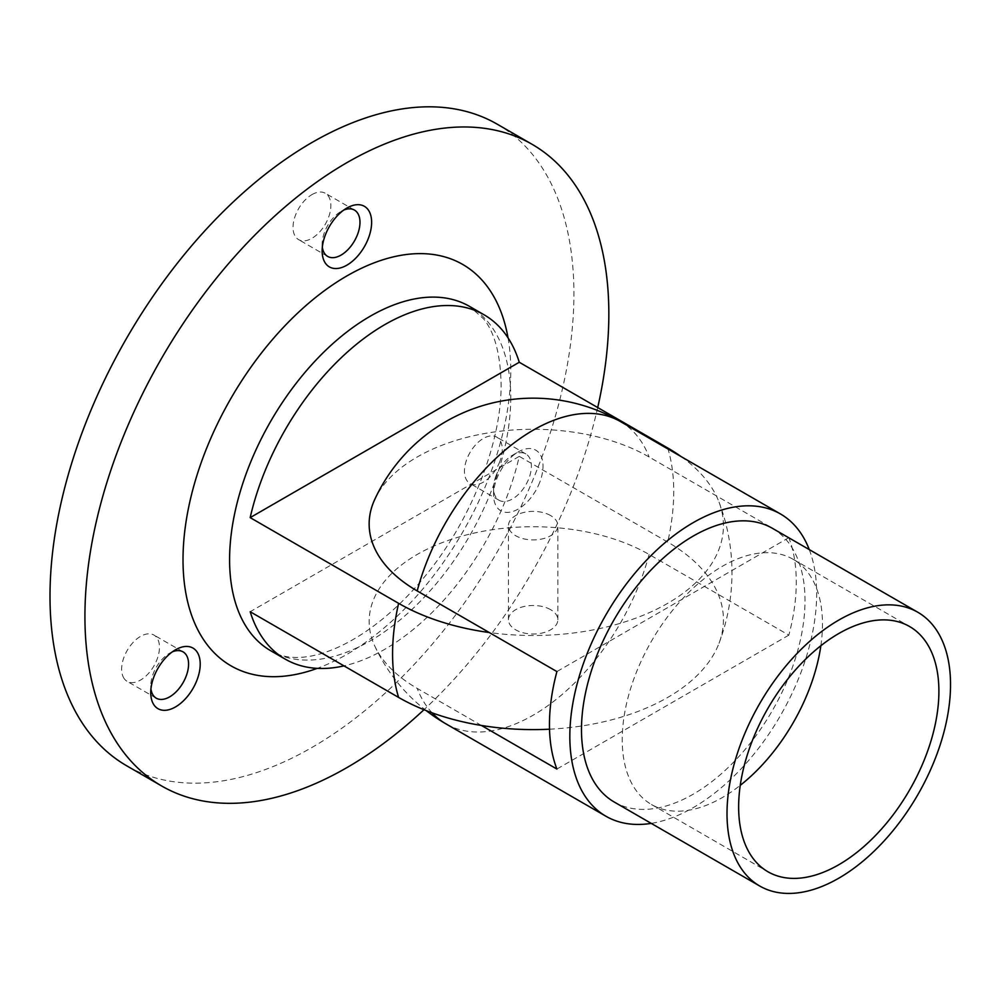 <?xml version="1.0" encoding="UTF-8"?>
<svg xmlns="http://www.w3.org/2000/svg" width="1000" height="1000" viewBox="0 0 1000 1000"><rect width="100%" height="100%" fill="white"/><g stroke="black" fill="none" stroke-linecap="round" stroke-linejoin="round"><path stroke-width="0.75" stroke-dasharray="5 3.75" d="M539.712 482.375A34.987 20.2 -60 0 1 511.887 511.75A34.987 20.2 -60 0 1 493.55 494.75A34.987 20.2 -60 0 1 496.863 478.55A34.987 20.2 -60 0 1 518.288 451.9A34.987 20.2 -60 0 1 539.712 453.812A34.987 20.2 -60 0 1 539.712 482.375M496.075 475.637A26.75 15.45 120 0 0 493.55 488.025A26.75 15.45 120 0 0 499.087 500.275A26.75 15.45 120 0 0 528.85 478.562A26.75 15.45 120 0 0 525.837 453.925A26.75 15.45 120 0 0 512.463 455.25A26.75 15.45 120 0 0 496.075 475.637M499.738 461.763A26.75 15.45 -60 0 1 469.975 483.462A26.75 15.45 -60 0 1 466.975 458.837A26.75 15.45 -60 0 1 496.737 437.125A26.75 15.45 -60 0 1 499.738 461.763M172.375 651.838A26.75 15.45 120 0 0 169.65 653.175A26.75 15.45 120 0 0 150.738 685.938A26.75 15.45 120 0 0 150.938 688.962M124.162 678.6A26.75 15.45 -60 0 1 129.037 647.537A26.75 15.45 -60 0 1 153.925 635.05A26.75 15.45 -60 0 1 156.938 637.837A26.75 15.45 -60 0 1 152.062 668.9A26.75 15.45 -60 0 1 127.175 681.388A26.75 15.45 -60 0 1 124.162 678.6M343.775 210.062A26.75 15.45 120 0 0 341.062 211.4L346.875 208.05L341.062 211.4A26.75 15.45 120 0 0 322.137 244.175A26.75 15.45 120 0 0 322.337 247.2M311.95 194.6A26.75 15.45 -60 0 1 325.325 193.275A26.75 15.45 -60 0 1 329.438 214.713A26.75 15.45 -60 0 1 311.95 238.287A26.75 15.45 -60 0 1 298.575 239.613A26.75 15.45 -60 0 1 294.475 218.175A26.75 15.45 -60 0 1 311.95 194.6M550.625 515.562A24.7 14.262 0 0 0 523.713 512.475A24.7 14.262 0 0 0 508.462 525.65A24.7 14.262 0 0 0 515.7 535.725A24.7 14.262 0 0 0 542.612 538.825A24.7 14.262 0 0 0 557.85 525.65A24.7 14.262 0 0 0 550.625 515.562M550.625 609.663A24.7 14.262 0 0 0 523.713 606.575A24.7 14.262 0 0 0 508.462 619.75A24.7 14.262 0 0 0 515.7 629.837A24.7 14.262 0 0 0 542.612 632.925A24.7 14.262 0 0 0 557.85 619.75A24.7 14.262 0 0 0 550.625 609.663M497.188 124.162A370.462 213.888 -60 0 1 573.913 293.75A370.462 213.888 -60 0 1 412.2 666.562A370.462 213.888 -60 0 1 126.725 765.812M681.287 456.688A190.275 109.85 180 0 1 719.025 502.125A190.275 109.85 180 0 1 489.288 632.537M549.525 729.2A190.275 109.85 0 0 0 719.025 643.275A190.275 109.85 0 0 0 667.7 542.075L519.263 456.375A198.812 114.787 -60 0 1 343.975 665.888M597.712 407.55A370.462 213.888 -60 0 1 423.975 709.725M519.263 456.375L250.175 611.725M820.863 645.738A141.6 81.75 120 0 0 793.15 559.3A141.6 81.75 120 0 0 722.35 566.312A141.6 81.75 120 0 0 629.85 691.087A141.6 81.75 120 0 0 651.55 804.55A141.6 81.75 120 0 0 722.35 797.537A141.6 81.75 120 0 0 740.263 785.325M809.275 549.6A174.525 100.763 -60 0 1 693.238 807.625A174.525 100.763 -60 0 1 651.213 823.375M481.425 725.462L417.188 688.388A164 94.688 180 0 1 374.675 645.8A164 94.688 180 0 1 451.262 539.388A164 94.688 180 0 1 649.125 554.475L788.838 635.138A174.525 100.763 120 0 0 788.838 537.675L649.125 457.013A164 94.688 0 0 0 490.588 432.525A164 94.688 0 0 0 374.675 499.6M772.275 528.237A158.062 91.263 -60 0 1 796.5 654.887A158.062 91.263 -60 0 1 693.238 794.175A158.062 91.263 -60 0 1 614.212 802.013M788.838 537.675L556.9 671.575M788.838 635.138L556.9 769.05M510.75 397.425A198.812 114.787 -60 0 1 423.963 597.513A198.812 114.787 -60 0 1 270.763 650.775C304.25 671.525 370.163 643.35 425.238 576C471.538 520.062 501.825 441.525 501.1 383.988C500.4 353.95 494.538 332.212 483.512 318.788L469.575 306.413A198.812 114.787 -60 0 1 510.75 397.425M508.038 337.875A231.737 133.8 -60 0 1 510.75 370.55A231.737 133.8 -60 0 1 317.238 668.363M667.7 447.962A198.812 114.787 -60 0 1 673.737 491.538A198.812 114.787 -60 0 1 667.7 542.075M649.125 554.475A174.525 100.763 -60 0 1 533.162 715.2A174.525 100.763 -60 0 1 445.9 723.838M432.1 712.825A174.525 100.763 -60 0 1 417.188 688.388M620.425 421.55A174.525 100.763 -60 0 1 649.125 457.013M493.55 488.025L493.55 494.75M499.087 500.275L469.975 483.462M150.738 685.938L150.738 692.663M169.65 653.175L175.475 649.812M183.038 651.85L153.925 635.05M354.438 210.075L325.325 193.275M508.462 619.75L508.462 525.65M719.025 643.275A198.812 198.812 0 0 0 719.025 502.125M557.85 619.75L557.85 525.65M327.688 256.425L298.575 239.613M322.137 244.175L322.137 250.9M156.275 698.188L127.175 681.388M525.837 453.925L496.737 437.125M512.463 455.25L518.288 451.9M793.15 559.3L909.575 626.512M374.675 645.8A174.525 174.525 0 0 0 426.2 710.6M651.55 804.55L767.975 871.775"/><path stroke-width="1.5" d="M154.05 705.037A34.987 20.2 -60 0 1 150.738 692.663A34.987 20.2 -60 0 1 175.475 649.812A34.987 20.2 -60 0 1 196.9 651.725A34.987 20.2 -60 0 1 187.85 695.975A34.987 20.2 -60 0 1 154.05 705.037M150.938 688.962A26.75 15.45 120 0 0 153.275 695.4A26.75 15.45 120 0 0 156.275 698.188A26.75 15.45 120 0 0 181.175 685.7A26.75 15.45 120 0 0 186.038 654.638A26.75 15.45 120 0 0 183.038 651.85A26.75 15.45 120 0 0 172.375 651.838M346.875 208.05L346.875 208.05A34.987 20.2 -60 0 1 371.625 222.325A34.987 20.2 -60 0 1 346.875 265.175A34.987 20.2 -60 0 1 322.137 250.9A34.987 20.2 -60 0 1 346.875 208.05L346.875 208.05M322.337 247.2A26.75 15.45 120 0 0 327.688 256.425A26.75 15.45 120 0 0 341.062 255.1A26.75 15.45 120 0 0 358.537 231.525A26.75 15.45 120 0 0 354.438 210.075A26.75 15.45 120 0 0 343.775 210.062M423.975 709.725A370.462 213.888 -60 0 1 161.65 785.975A370.462 213.888 -60 0 1 84.925 616.388A370.462 213.888 -60 0 1 246.637 243.575A370.462 213.888 -60 0 1 532.112 144.325A370.462 213.888 -60 0 1 608.837 313.913A370.462 213.888 -60 0 1 597.712 407.55M161.65 785.975L126.725 765.812A370.462 213.888 -60 0 1 50 596.225A370.462 213.888 -60 0 1 211.713 223.412A370.462 213.888 -60 0 1 497.188 124.162L532.112 144.325M489.288 632.537A190.275 109.85 180 0 1 398.612 603.325L250.175 517.625A198.812 114.787 -60 0 1 484.125 314.825A198.812 114.787 -60 0 1 519.263 362.262L667.7 447.962A190.275 109.85 180 0 1 681.287 456.688M343.975 665.888A198.812 114.787 -60 0 1 285.312 659.175A198.812 114.787 -60 0 1 250.175 611.725L398.612 697.425A190.275 109.85 0 0 0 549.525 729.2M519.263 362.262L250.175 517.625M838.775 864.75A141.6 81.75 120 0 0 931.275 739.975A141.6 81.75 120 0 0 909.575 626.512A141.6 81.75 120 0 0 838.775 633.525A141.6 81.75 120 0 0 746.263 758.3A141.6 81.75 120 0 0 767.975 871.775A141.6 81.75 120 0 0 838.775 864.75M740.263 785.325A141.6 81.75 120 0 0 820.863 645.738M651.213 823.375A174.525 100.763 -60 0 1 605.975 816.263A174.525 100.763 -60 0 1 579.225 676.413A174.525 100.763 -60 0 1 693.238 522.625A174.525 100.763 -60 0 1 780.5 513.975A174.525 100.763 -60 0 1 809.275 549.6M417.188 590.925A174.525 100.763 -60 0 1 533.162 430.2A174.525 100.763 -60 0 1 620.425 421.55A174.525 174.525 0 0 0 374.675 499.6A164 94.688 0 0 0 417.188 590.925L556.9 671.575A174.525 100.763 120 0 0 556.9 769.05L481.425 725.462M838.775 878.2A158.062 91.263 -60 0 1 759.737 886.025A158.062 91.263 -60 0 1 735.512 759.375A158.062 91.263 -60 0 1 838.775 620.087A158.062 91.263 -60 0 1 917.8 612.25A158.062 91.263 -60 0 1 942.025 738.913A158.062 91.263 -60 0 1 838.775 878.2M759.737 886.025L614.212 802.013A158.062 91.263 -60 0 1 589.987 675.35A158.062 91.263 -60 0 1 693.238 536.062A158.062 91.263 -60 0 1 772.275 528.237L917.8 612.25M285.312 659.175L270.763 650.775A198.812 114.787 -60 0 1 229.587 559.763A198.812 114.787 -60 0 1 316.363 359.688A198.812 114.787 -60 0 1 469.575 306.413L484.125 314.825M317.238 668.363A231.737 133.8 -60 0 1 183.012 559.763A231.737 133.8 -60 0 1 332 285.312A231.737 133.8 -60 0 1 508.038 337.875M398.612 697.425A198.812 114.787 -60 0 1 392.575 653.863A198.812 114.787 -60 0 1 398.612 603.325M605.975 816.263L445.9 723.838A174.525 100.763 -60 0 1 432.1 712.825M780.5 513.975L620.425 421.55M426.2 710.6A174.525 174.525 0 0 0 445.9 723.838"/></g></svg>
